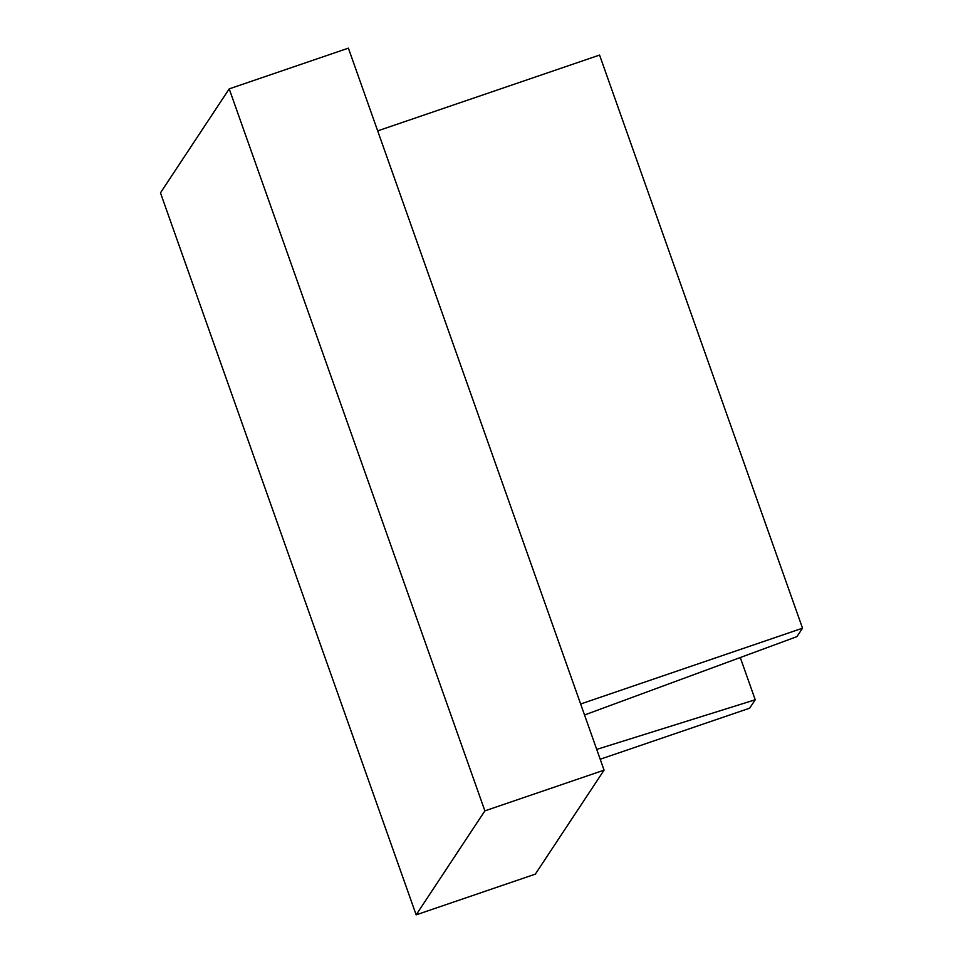 <?xml version="1.0" encoding="UTF-8"?>
<svg xmlns="http://www.w3.org/2000/svg" width="963" height="963" viewBox="0 0 963 963"><rect width="100%" height="100%" fill="white"/><g stroke="black" fill="none" stroke-linecap="round" stroke-linejoin="round"><path stroke-width="1.44" d="M580.641 704.001L802.528 628.201L796.955 636.627L584.529 714.979M802.528 628.201L599.564 55.072L377.689 130.872M600.202 759.241L749.659 708.19L755.221 699.764L596.723 749.395M755.221 699.764L740.27 657.536M229.206 88.873L348.389 48.15L604.066 770.147L535.344 874.127L416.148 914.85L160.472 192.853L229.206 88.873L484.883 810.87L416.148 914.85M604.066 770.147L484.883 810.87"/></g></svg>
